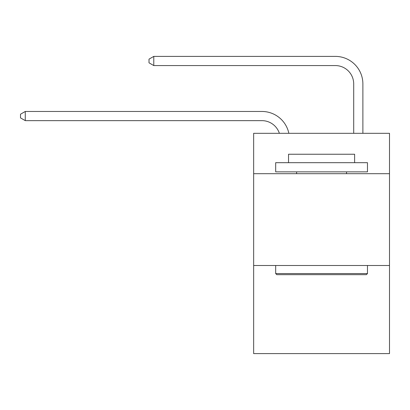 <?xml version="1.0" encoding="UTF-8"?>
<svg xmlns="http://www.w3.org/2000/svg" width="410" height="410" viewBox="0 0 410 410"><rect width="100%" height="100%" fill="white"/><g stroke="black" fill="none" stroke-linecap="round" stroke-linejoin="round"><path stroke-width="0.61" d="M389.5 173.702L389.5 133.311L253.652 133.311L253.652 173.702L389.5 173.702L389.5 353.61L253.652 353.61L253.652 173.702M389.5 265.49L253.652 265.49M279.364 133.311A18.358 18.358 -10.1 0 0 261.908 120.642L25.271 120.642L25.271 111.464L261.908 111.464A27.537 27.537 169.9 0 1 288.855 133.311M353.702 133.311L353.702 83.927A18.358 18.358 24.9 0 0 335.344 65.569L153.781 65.569L149.009 62.817L149.009 59.142L153.781 56.39L335.344 56.39A27.537 27.537 20.9 0 1 362.881 83.927L362.881 133.311M276.781 274.669L275.679 273.567L367.468 273.567L366.371 274.669L276.781 274.669M367.468 162.683L367.468 171.862L275.679 171.862L275.679 162.683L367.468 162.683M288.532 162.683L288.532 154.242L354.619 154.242L354.619 162.683M367.468 265.49L367.468 273.567M275.679 265.49L275.679 273.567M346.542 171.862L346.542 173.702M296.609 171.862L296.609 173.702M353.702 83.927A18.358 18.358 -159.1 0 0 335.344 65.569A18.358 18.358 -159.1 0 1 353.702 83.927A18.358 18.358 -159.1 0 0 335.344 65.569A18.358 18.358 -159.1 0 1 353.702 83.927A18.358 18.358 -159.1 0 0 335.344 65.569A18.358 18.358 -159.1 0 1 353.702 83.927A18.358 18.358 -159.1 0 0 335.344 65.569A18.358 18.358 -159.1 0 1 353.702 83.927A18.358 18.358 -159.1 0 0 335.344 65.569A18.358 18.358 -159.1 0 1 353.702 83.927A18.358 18.358 -159.1 0 0 335.344 65.569A18.358 18.358 -159.1 0 1 353.702 83.927A18.358 18.358 -159.1 0 0 335.344 65.569A18.358 18.358 -159.1 0 1 353.702 83.927A18.358 18.358 -159.1 0 0 335.344 65.569A18.358 18.358 -159.1 0 1 353.702 83.927A18.358 18.358 -159.1 0 0 335.344 65.569A18.358 18.358 -159.1 0 1 353.702 83.927A18.358 18.358 -159.1 0 0 335.344 65.569A18.358 18.358 -159.1 0 1 353.702 83.927A18.358 18.358 -159.1 0 0 335.344 65.569A18.358 18.358 -159.1 0 1 353.702 83.927A18.358 18.358 -159.1 0 0 335.344 65.569A18.358 18.358 -159.1 0 1 353.702 83.927A18.358 18.358 -159.1 0 0 335.344 65.569A18.358 18.358 -159.1 0 1 353.702 83.927A18.358 18.358 -159.1 0 0 335.344 65.569A18.358 18.358 -159.1 0 1 353.702 83.927A18.358 18.358 -159.1 0 0 335.344 65.569A18.358 18.358 -159.1 0 1 353.702 83.927A18.358 18.358 -159.1 0 0 335.344 65.569A18.358 18.358 -159.1 0 1 353.702 83.927A18.358 18.358 -159.1 0 0 335.344 65.569A18.358 18.358 -159.1 0 1 353.702 83.927A18.358 18.358 -159.1 0 0 335.344 65.569A18.358 18.358 -159.1 0 1 353.702 83.927A18.358 18.358 -159.1 0 0 335.344 65.569A18.358 18.358 -159.1 0 1 353.702 83.927A18.358 18.358 -159.1 0 0 335.344 65.569A18.358 18.358 -159.1 0 1 353.702 83.927M25.271 120.642L20.5 117.89L20.5 114.221L25.271 111.464M153.781 56.39L153.781 65.569"/></g></svg>
